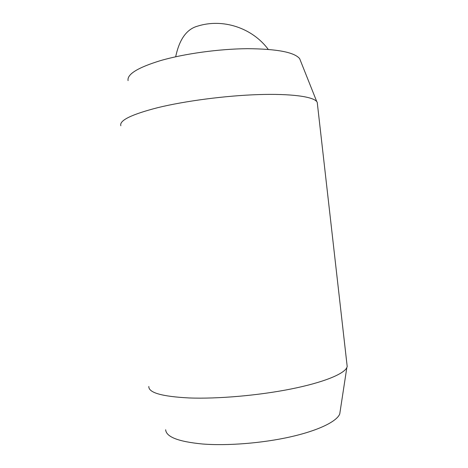 <?xml version="1.0" encoding="UTF-8"?>
<svg xmlns="http://www.w3.org/2000/svg" width="468" height="468" viewBox="0 0 468 468"><rect width="100%" height="100%" fill="white"/><g stroke="black" fill="none" stroke-linecap="round" stroke-linejoin="round"><path stroke-width="0.7" d="M128.068 80.625C126.951 74.248 137.826 67.556 160.699 60.553C184.451 53.68 219.1 48.9 247.496 48.684C276.962 48.906 294.343 52.223 299.643 58.629L300.672 61.209M120.843 125.74C119.164 120.457 131.461 114.438 157.734 107.663C185.088 100.971 225.482 95.677 258.184 94.6C290.932 93.53 312.63 96.566 316.737 101.544L317.216 102.229L317.48 104.534M148.812 386.486C148.555 392.734 162.027 396.56 189.242 397.958C217.602 399.029 258.4 395.501 290.751 389.048C323.142 382.584 343.822 374.107 346.841 367.567L347.203 366.561L346.905 363.923M165.666 429.77C166.169 436.931 178.419 441.669 202.416 443.992C227.337 445.986 262.495 443.184 290.505 436.855C318.544 430.507 336.802 421.469 339.745 413.964L340.213 410.892M175.693 56.774C179.302 39.499 186.516 29.308 197.332 26.214C222.622 18.106 252.199 27.77 268.228 49.362M339.745 413.964L346.841 367.567M347.203 366.561L317.216 102.229M299.643 58.629L316.737 101.544"/></g></svg>
